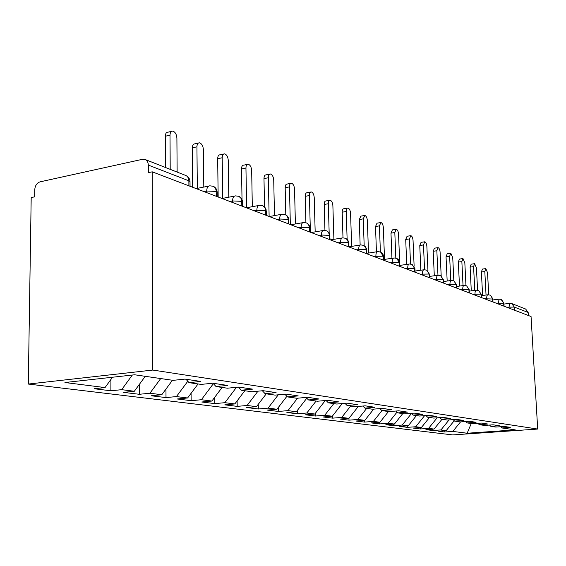 <?xml version="1.0" encoding="UTF-8"?>
<svg xmlns="http://www.w3.org/2000/svg" width="566" height="566" viewBox="0 0 566 566"><rect width="100%" height="100%" fill="white"/><g stroke="black" fill="none" stroke-linecap="round" stroke-linejoin="round"><path stroke-width="0.85" d="M188.91 185.832L188.867 180.823L148.313 165.088C148.2 162.145 147.047 160.249 144.868 159.393L142.49 159.301L40.037 181.856C36.882 182.96 35.12 185.57 34.752 189.695L34.646 196.841L31.194 197.576L28.3 384.052L452.694 434.921L537.7 429.056L152.792 370.058L28.3 384.052M444.805 431.985L452.793 431.419L467.155 433.231L515.301 429.891L501.908 427.953L510.299 427.358L504.242 426.46L495.774 427.068L490.849 426.354L499.382 425.738L493.057 424.804L484.446 425.427L479.303 424.684L487.984 424.047L481.376 423.071L472.617 423.715L467.247 422.936L476.07 422.286L469.164 421.26L460.257 421.925L454.64 421.111L463.618 420.439L456.387 419.364L447.324 420.05L441.438 419.201L450.571 418.5L443.001 417.375L433.775 418.09L427.606 417.199L436.902 416.477L428.957 415.295L419.569 416.031L413.095 415.097L422.561 414.347L414.213 413.109L404.655 413.873L397.856 412.89L407.492 412.112L398.719 410.81L388.976 411.602L381.824 410.569L391.644 409.763L382.404 408.39L372.485 409.218L364.95 408.121L374.947 407.287L365.204 405.836L355.101 406.699L347.149 405.546L357.344 404.669L347.057 403.148L336.756 404.039L328.358 402.829L338.744 401.91L327.863 400.296L317.363 401.237L308.484 399.95L319.068 398.995L307.55 397.282L296.846 398.266L287.429 396.9L298.225 395.903L286 394.092L275.083 395.11L265.086 393.667L276.095 392.62L263.105 390.689L251.969 391.764L241.342 390.229L252.57 389.132L238.732 387.073L227.376 388.205L216.042 386.564L227.504 385.411L212.731 383.217L201.149 384.406L189.051 382.658L200.739 381.442L184.94 379.1L173.125 380.352L134.637 374.777L64.941 382.517L105.043 387.576L94.147 388.729L110.879 390.795L121.676 389.67L134.326 391.262L123.614 392.365L139.307 394.297L149.919 393.228L161.784 394.728L151.264 395.775L166.008 397.594L176.429 396.575L187.594 397.983L177.25 398.98L191.138 400.693L201.376 399.723L211.896 401.046L201.729 402.002L214.825 403.615L224.893 402.688L234.812 403.933L224.822 404.846L237.196 406.374L247.087 405.482L256.462 406.664L246.649 407.541L258.358 408.985L268.072 408.128L276.951 409.246L267.308 410.088L278.394 411.454L287.952 410.633L296.365 411.694L286.884 412.501L297.412 413.803L306.8 413.01L314.795 414.022L305.47 414.8L315.474 416.031L324.707 415.267L332.299 416.229L323.136 416.972L332.652 418.147L341.73 417.418L348.96 418.331L339.947 419.052L349.01 420.17L357.938 419.463L364.829 420.333L355.964 421.026L364.61 422.095L373.39 421.408L379.963 422.236L371.246 422.908L379.496 423.927L388.135 423.269L394.417 424.061L385.835 424.712L393.724 425.682L402.221 425.045L408.228 425.802L399.78 426.431L407.329 427.358L415.692 426.743L421.437 427.464L413.13 428.073L420.354 428.964L428.589 428.37L434.087 429.063L425.908 429.651L432.834 430.507L440.942 429.927L446.22 430.592L438.162 431.165L444.805 431.985L444.749 430.698M446.22 430.592L454.236 420.722M440.942 429.927L449.064 419.915M501.908 427.953L500.606 426.722M434.087 429.063L442.011 419.279M428.589 428.37L437.108 417.835M490.849 426.354L489.491 425.059M421.437 427.464L429.495 417.467M415.692 426.743L424.634 415.635M479.303 424.684L477.888 423.326M408.228 425.802L416.435 415.578M402.221 425.045L411.475 413.498M467.247 422.936L465.768 421.514M394.417 424.061L402.773 413.597M388.135 423.269L397.049 412.09M454.64 421.111L453.09 419.611M379.963 422.236L388.481 411.532M373.39 421.408L381.979 410.591M441.438 419.201L439.817 417.623M364.829 420.333L373.709 409.112M357.938 419.463L366.69 408.376M427.606 417.199L425.915 415.536M348.96 418.331L358.335 406.423M341.73 417.418L350.651 406.055M413.095 415.097L411.319 413.343M332.299 416.229L342.211 403.565M324.707 415.267L333.806 403.615M397.856 412.89L395.988 411.029M314.795 414.022L325.294 400.53M306.8 413.01L316.09 401.046M381.824 410.569L379.864 408.602M296.365 411.694L306.807 398.202M287.952 410.633L297.539 398.202M364.95 408.121L362.884 406.034M276.951 409.246L286.884 396.327M268.072 408.128L278.274 394.813M347.149 405.546L344.977 403.325M256.462 406.664L266.253 393.837M247.087 405.482L257.954 391.191M328.358 402.829L326.058 400.459M234.812 403.933L244.809 390.731M224.893 402.688L236.503 387.3M308.484 399.95L306.057 397.424M211.896 401.046L222.113 387.441M201.376 399.723L213.396 383.663M287.429 396.9L284.861 394.198M187.594 397.983L198.043 383.96M176.429 396.575L187.799 381.258M265.086 393.667L262.369 390.766M161.784 394.728L172.467 380.253M149.919 393.228L160.709 378.555M241.342 390.229L238.449 387.102M134.326 391.262L145.257 376.319M121.676 389.67L132.324 375.039M216.042 386.564L213.035 383.267M148.313 165.088L148.334 172.651L152.233 171.823L152.792 370.058M105.043 387.576L112.521 377.232M189.051 382.658L185.995 379.255M152.233 171.823L531.05 316.514L537.7 429.056M512.039 303.68L525.651 309.029L528.177 312.467L528.354 315.488M467.155 433.231L471.259 423.517M452.793 431.419L460.547 421.903M110.879 390.795L110.922 379.453M206.732 192.638L206.71 191.004C206.831 187.594 207.913 185.867 209.958 185.839L213.297 186.278L215.427 188.266L216.17 190.466L216.304 196.296M139.307 394.297L139.3 384.455M166.008 397.594L165.972 389.061M191.138 400.693L191.075 393.306M214.825 403.615L214.747 397.24M237.196 406.374L237.112 400.898M258.358 408.985L258.266 404.301M278.394 411.454L278.316 407.478M297.412 413.803L297.334 410.449M315.474 416.031L315.396 413.244M332.652 418.147L332.582 415.868M349.01 420.17L348.953 418.331M364.61 422.095L364.554 420.354M379.496 423.927L379.439 422.278M393.724 425.682L393.66 424.118M407.329 427.358L407.265 425.873M420.354 428.964L420.29 427.549M432.834 430.507L432.778 429.155M232.598 202.522L232.569 200.937C232.676 197.612 233.687 195.928 235.605 195.886L238.852 196.324L240.939 198.256L241.724 200.859L241.824 206.045M256.865 211.79L256.837 210.255C256.922 207.015 257.87 205.366 259.681 205.316L262.829 205.748L264.881 207.637L265.659 210.163L265.772 215.193M279.682 220.507L279.654 219.014C279.717 215.851 280.609 214.238 282.314 214.181L285.384 214.613L287.394 216.453L288.158 218.908L288.285 223.789M301.176 228.714L301.14 227.263C301.19 224.178 302.025 222.601 303.638 222.537L306.63 222.962L308.597 224.759L309.354 227.143L309.496 231.89M321.453 236.461L321.41 235.046C321.453 232.032 322.231 230.489 323.759 230.419L326.681 230.843L328.613 232.598L329.355 234.918L329.504 239.538M340.612 243.776L340.569 242.404C340.598 239.46 341.333 237.953 342.784 237.869L345.635 238.286L347.524 240.012L348.26 242.262L348.415 246.762M358.745 250.703L358.702 249.365C358.717 246.493 359.41 245.007 360.79 244.922L363.577 245.34L365.431 247.024L366.103 248.821L366.322 253.596M375.937 257.268L375.888 255.966C375.895 253.151 376.553 251.7 377.862 251.615L380.593 252.026L383.147 256.2L383.295 260.077M392.259 263.501L392.21 262.228C392.203 259.476 392.825 258.061 394.07 257.962L396.738 258.372L399.249 262.447L399.405 266.232M407.768 269.43L407.718 268.185C407.704 265.489 408.291 264.096 409.48 264.004L412.098 264.407L414.56 268.39L414.715 272.083M422.526 275.062L422.477 273.852C422.455 271.213 423.014 269.848 424.139 269.749L426.714 270.152L429.134 274.043L429.29 277.651M436.591 280.439L436.535 279.25C436.513 276.668 437.037 275.324 438.119 275.225L440.638 275.628L443.015 279.427L443.178 282.95M450.005 285.561L449.956 284.401C449.92 281.868 450.423 280.552 451.456 280.446L453.925 280.849L456.26 284.564L456.429 288.016M462.818 290.457L462.762 289.318C462.726 286.842 463.2 285.547 464.191 285.441L466.617 285.837L468.91 289.474L469.08 292.848M475.065 295.134L475.008 294.023C474.966 291.589 475.419 290.316 476.36 290.209L478.751 290.606L481.001 294.164L481.171 297.468M486.788 299.612L486.725 298.523C486.682 296.131 487.107 294.886 488.012 294.773L490.368 295.169L492.576 298.657L492.745 301.883M498.009 303.9L499.177 299.145L501.044 299.357L503.662 302.959L503.832 306.121M177.13 172.071L176.903 138.146C176.557 134.241 175.17 131.885 172.736 131.086C171.031 131.086 170.125 132.444 170.012 135.161L165.322 136.236C165.435 133.526 166.347 132.168 168.06 132.168L171.484 131.376M165.47 167.494L165.322 136.236M170.203 169.347L170.012 135.161M203.795 187.07L203.399 149.622C203.06 145.851 201.751 143.587 199.48 142.83C197.874 142.844 197.025 144.174 196.933 146.82L192.327 147.839C192.426 145.193 193.282 143.863 194.888 143.849L198.369 143.078M192.681 187.275L192.327 147.839M197.329 188.358L196.933 146.82M228.798 197.194L228.268 160.397C227.942 156.754 226.711 154.568 224.582 153.853C223.068 153.881 222.275 155.183 222.197 157.765L217.677 158.721C217.761 156.145 218.561 154.843 220.082 154.822L223.591 154.065M218.165 197.01L217.677 158.721M222.742 198.362L222.197 157.765M252.316 206.682L251.672 170.536C251.354 167.005 250.193 164.904 248.198 164.225C246.762 164.253 246.019 165.534 245.948 168.052L241.519 168.965C241.583 166.446 242.34 165.173 243.776 165.138L247.307 164.409M242.022 199.536L241.519 168.965M246.627 207.736L245.948 168.052M274.482 215.589L273.725 180.087C273.413 176.67 272.317 174.639 270.442 173.995C269.091 174.031 268.383 175.283 268.334 177.752L263.982 178.608C264.032 176.153 264.739 174.901 266.105 174.866L269.649 174.158M264.541 206.908L263.982 178.608M269.126 216.474L268.334 177.752M295.395 223.966L294.546 189.108C294.242 185.797 293.209 183.837 291.44 183.221C290.16 183.264 289.495 184.488 289.452 186.9L285.179 187.721C285.222 185.315 285.894 184.091 287.181 184.042L290.726 183.356M285.802 214.825L285.179 187.721M290.344 224.575L289.452 186.9M315.17 231.862L314.236 197.633C313.939 194.421 312.956 192.525 311.293 191.938C310.076 191.987 309.446 193.19 309.418 195.546L305.223 196.324C305.258 193.975 305.888 192.773 307.112 192.723L310.649 192.058M305.909 222.7L305.223 196.324M310.394 232.237L309.418 195.546M333.898 239.319L332.886 205.713C332.596 202.593 331.662 200.753 330.091 200.194C328.931 200.251 328.337 201.425 328.315 203.732L324.198 204.475C324.219 202.175 324.813 201.001 325.981 200.944L329.504 200.3M324.941 230.397L324.198 204.475M329.179 233.128L328.315 203.732M351.649 246.38L350.573 213.375C350.29 210.34 349.399 208.557 347.913 208.019C346.809 208.083 346.25 209.236 346.236 211.493L342.189 212.208C342.204 209.951 342.77 208.797 343.873 208.734L347.382 208.118M342.996 237.847L342.189 212.208M347.128 239.319L346.236 211.493M368.508 253.059L367.369 220.648C367.086 217.705 366.244 215.971 364.829 215.455L363.252 218.865L359.276 219.544L360.867 216.141L364.348 215.54M360.139 245.028L359.276 219.544M364.179 245.665L363.252 218.865M384.54 259.398L383.338 227.567C383.069 224.702 382.262 223.018 380.925 222.523L379.418 225.869L375.513 226.52L377.027 223.174L380.479 222.601M376.44 251.835L375.513 226.52M380.387 251.941L379.418 225.869M399.688 262.758L398.549 234.154C398.28 231.36 397.509 229.725 396.235 229.251L394.813 232.534L390.979 233.157L392.408 229.881L395.839 229.315M391.948 258.28L390.979 233.157M399.702 263.034L399.794 265.426M395.818 258.061L394.813 232.534M414.128 266.183L413.046 240.437C412.784 237.713 412.048 236.121 410.838 235.661L409.487 238.894L405.709 239.489L407.074 236.263L410.47 235.725M406.735 264.407L405.709 239.489M410.527 263.989L409.487 238.894M427.967 271.015L426.877 246.429C426.623 243.769 425.922 242.227 424.762 241.781L423.481 244.951L419.774 245.531L421.062 242.361L424.429 241.838M420.835 270.223L419.774 245.531M424.557 269.72L423.481 244.951M441.19 275.939L440.1 252.153C439.846 249.564 439.166 248.057 438.07 247.625L436.846 250.745L433.202 251.297L434.426 248.184L437.759 247.675M434.299 275.755L433.202 251.297M437.964 275.225L436.846 250.745M453.847 280.814L452.736 257.629L450.791 253.214L449.63 256.278L446.043 256.808L447.211 253.752L450.501 253.257M447.175 281.033L446.043 256.808M450.777 280.538L449.63 256.278M465.96 285.589L464.835 262.865L462.967 258.563L461.856 261.577L458.333 262.086L459.443 259.079L462.698 258.605M459.493 286.063L458.333 262.086M463.038 285.589L461.856 261.577M477.577 290.238L476.43 267.888L474.626 263.692L473.572 266.65L470.098 267.145L471.167 264.188L474.386 263.728M471.294 290.874L470.098 267.145M474.782 290.415L473.572 266.65M488.713 294.752L487.545 272.706L485.812 268.602L484.807 271.517L481.39 271.991L482.402 269.083L485.586 268.638M482.614 295.473L481.39 271.991M486.045 295.028L484.807 271.517M190.049 186.271L190.006 181.495L188.867 180.823C188.733 178.007 187.608 176.182 185.478 175.354L145.335 159.577M528.177 312.467L514.289 307.076L514.466 310.182M508.77 308.003L509.881 303.341L511.706 303.553L514.289 307.076L506.683 307.211M217.16 192.942L217.146 192.001L216.24 191.45L206.71 191.004L203.901 191.563M185.478 175.354C188.202 176.443 189.716 178.488 190.006 181.495L190.013 182.549M242.581 202.692L242.566 201.85L241.746 201.34L232.569 200.937L229.817 201.461M266.437 211.84L266.423 211.09L265.68 210.63L256.837 210.255L254.141 210.75M288.872 220.457L288.186 219.36L279.654 219.014L277.007 219.481M310.012 228.579L309.383 227.582L301.14 227.263L298.544 227.709M329.964 236.248L329.384 235.343L321.41 235.046L318.863 235.47M348.819 243.5L348.288 242.673L340.569 242.404L338.072 242.807M366.669 250.37L366.181 249.62L356.247 249.748M383.599 256.893L383.147 256.2L373.482 256.334M399.667 263.084L399.249 262.447L389.84 262.582M414.949 268.97L414.56 268.39L405.39 268.517M429.488 274.574L429.134 274.043L420.191 274.17M443.348 279.922L443.015 279.427L434.299 279.562M456.571 285.023L456.26 284.564L447.748 284.698M469.193 289.898L468.91 289.474L460.597 289.608M481.27 294.561L481.001 294.164L472.879 294.299M492.823 299.018L484.637 298.784M503.896 303.291L495.894 303.086M208.656 186.094L196.147 188.598M234.451 196.105L222.056 198.489M213.297 186.278C215.667 187.502 216.948 189.405 217.146 192.001L217.21 196.643M258.648 205.508L246.38 207.786M238.852 196.324C241.13 197.499 242.368 199.338 242.566 201.85L242.637 206.357M281.394 214.344L269.26 216.523M262.829 205.748L264.789 207.17L266.041 209.222L266.508 215.476M302.817 222.679L290.825 224.759M285.384 214.613L287.28 215.986L288.483 217.974L288.957 224.051M323.016 230.539L311.187 232.534M306.63 222.962L308.463 224.299L309.637 226.216L310.104 232.124M342.112 237.982L330.431 239.892M326.681 230.843L328.457 232.138L329.589 233.999L330.063 239.751M360.181 245.021L348.925 246.811M345.635 238.286L347.354 239.545L348.458 241.357L348.932 246.953M377.31 251.7L366.775 253.327M363.577 245.34L365.247 246.564L366.322 248.318L366.789 253.773M393.568 258.039L383.698 259.525M380.593 252.026L382.213 253.221L383.253 254.926L383.727 260.247M409.02 264.067L399.759 265.426M396.738 258.372L398.315 259.539L399.334 261.195L399.801 266.381M423.729 269.805L415.034 271.05M412.098 264.407L414.935 268.631L415.083 272.225M437.737 275.274L429.573 276.42M426.714 270.152L429.474 274.262L429.629 277.779M451.102 280.495L443.419 281.55M440.638 275.628L443.334 279.632L443.489 283.071M463.865 285.483L456.635 286.453M453.925 280.849L456.557 284.762L456.72 288.122M476.07 290.245L469.256 291.143M466.617 285.837L469.186 289.658L469.348 292.947M487.743 294.808L481.326 295.636M478.751 290.606L481.256 294.334L481.425 297.56M498.922 299.181L492.873 299.945M490.368 295.169L492.816 298.813L492.979 301.975M509.648 303.369L503.938 304.076M501.49 299.541L503.882 303.107L504.051 306.206"/></g></svg>
